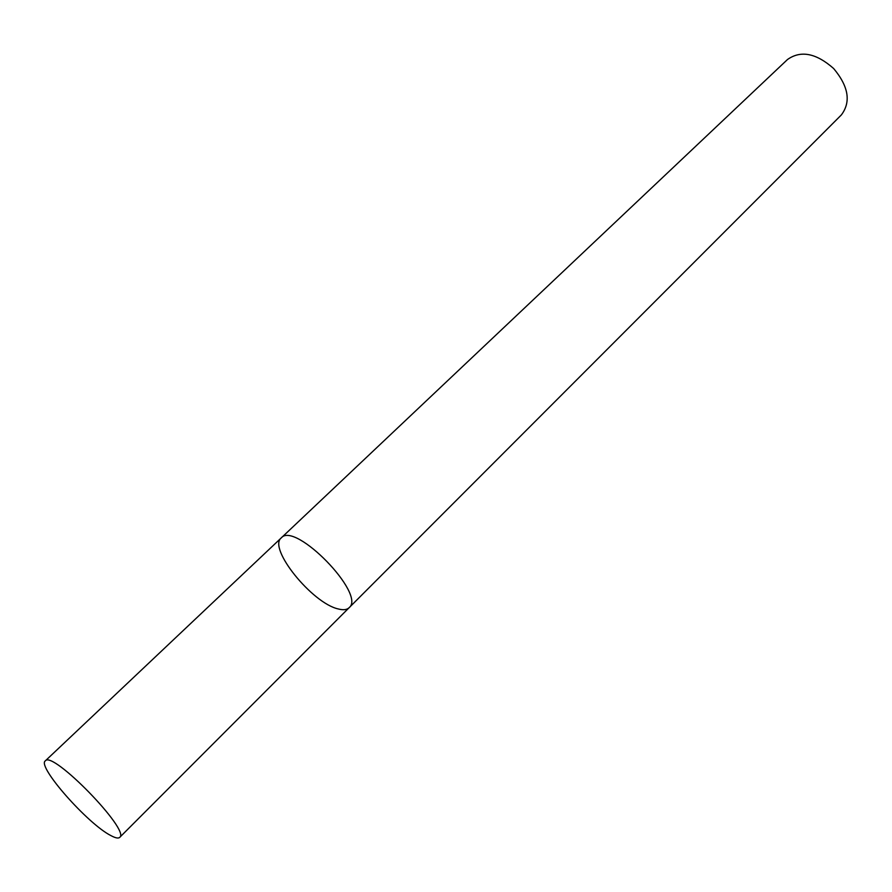 <?xml version="1.0" encoding="UTF-8"?>
<svg xmlns="http://www.w3.org/2000/svg" width="892" height="892" viewBox="0 0 892 892"><rect width="100%" height="100%" fill="white"/><g stroke="black" fill="none" stroke-linecap="round" stroke-linejoin="round"><path stroke-width="1.34" d="M338.235 608.946C343.242 610.273 346.877 609.86 349.129 607.697C366.456 594.451 294.962 520.95 281.248 537.909C267.712 548.201 312.189 603.26 338.235 608.946M281.248 537.909C294.962 520.95 366.456 594.451 349.129 607.697L841.368 114.912C851.158 101.9 848.582 86.435 833.652 68.528C816.158 53.107 800.771 50.097 787.491 59.519L45.28 760.898C36.817 766.239 87.795 824.03 110.92 835.603C115.436 838.023 118.357 838.625 119.695 837.387C130.845 830.787 52.193 749.927 45.28 760.898M349.129 607.697L119.695 837.387"/></g></svg>
